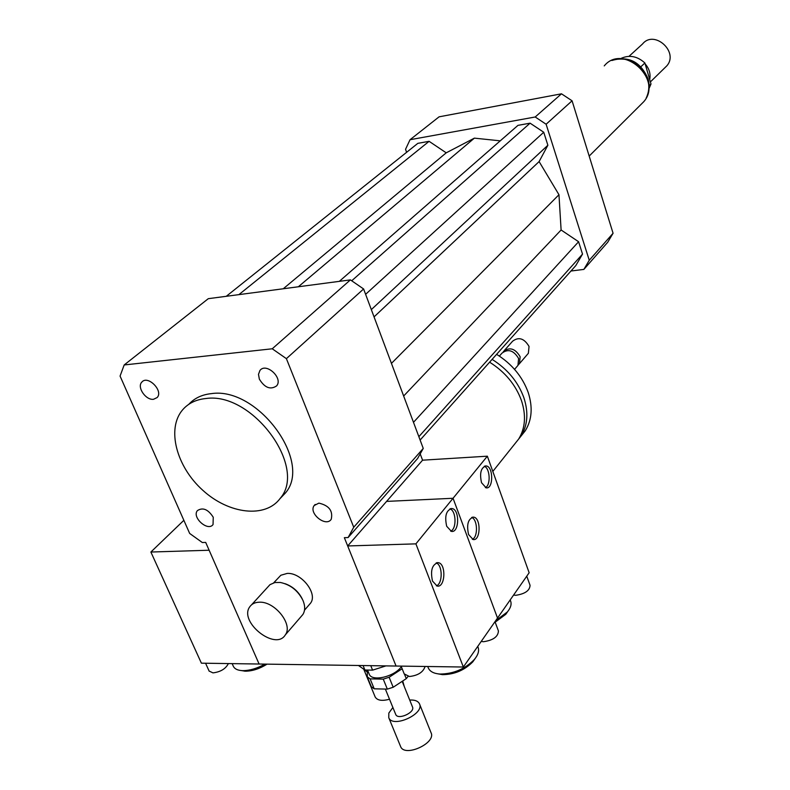 <?xml version="1.0" encoding="UTF-8"?>
<svg xmlns="http://www.w3.org/2000/svg" width="790" height="790" viewBox="0 0 790 790"><rect width="100%" height="100%" fill="white"/><g stroke="black" fill="none" stroke-linecap="round" stroke-linejoin="round"><path stroke-width="1.19" d="M259.347 379.121L258.488 374.341L259.94 370.471C266.112 362.097 283.501 378.232 276.589 385.915C270.427 390.043 264.68 387.781 259.347 379.121M318.903 503.131C329.005 505.472 333.113 510.844 331.237 519.257C326.053 527.651 308.14 513.174 314.203 505.501L318.903 503.131M213.251 517.252L213.053 524.53C207.977 531.927 191.545 517.272 197.421 510.597C202.862 507.111 208.135 509.333 213.251 517.252M153.556 399.276C145.804 400.471 136.64 387.06 141.844 382.084C147.769 374.776 163.737 390.941 157.131 397.558L153.556 399.276M259.367 602.197C274.841 601.249 293.327 624.594 285.328 634.874C275.572 651.434 238.234 621.641 249.887 606.641C251.951 603.777 255.111 602.296 259.367 602.197M251.556 604.804L269.983 584.659L274.881 582.526L280.381 582.477C290.483 584.639 298.008 590.614 302.955 600.41C305.256 606.009 305.226 610.7 302.876 614.492L301.296 616.328M285.081 583.692C292.813 586.516 298.541 591.611 302.274 598.968M273.735 582.793L280.855 575.248L287.175 573.421C301.355 572.394 318.005 593.606 310.579 603.125L309.117 604.824M489.603 362.185C505.017 371.893 515.643 384.691 521.469 400.599C526.259 415.352 525.33 428.17 518.665 439.043L514.211 444.622M492.111 359.381C507.476 369.058 518.062 381.827 523.869 397.696C528.638 412.42 527.69 425.218 521.035 436.07L516.591 441.65M496.614 354.335C511.91 363.943 522.437 376.652 528.194 392.452C532.924 407.126 531.956 419.875 525.311 430.718L521.035 436.07M499.379 356.093L501.976 353.16C508.158 348.538 513.698 350.326 518.605 358.502L517.954 365.405L517.114 366.382M503.26 351.846L503.546 351.392C509.718 346.771 515.248 348.548 520.146 356.725L519.494 363.607L518.24 364.941M504.415 350.414L512.592 341.211C518.724 336.599 524.214 338.347 529.043 346.445L528.372 353.288L527.532 354.256M420.3 454.161L422.571 460.185L487.351 456.185L529.152 572.75L523.099 581.43L526.634 576.364M487.351 456.185L415.905 543.856L347.689 545.959L396.067 666.039L259.1 664.025L209.133 550.235L150.88 552.032L201.391 663.175L259.1 664.025L205.696 542.404L202.319 542.523L189.669 533.448L120.07 376.079L124.178 364.96L208.293 298.679L350.404 279.887L363.607 288.962L423.252 448.424L417.624 458.486L348.113 537.556L344.351 537.684L396.067 666.039L463.345 667.027L523.099 581.43M205.775 398.535C252.05 391.445 307.675 467.009 280.252 498.302C265.539 518.566 228.823 514.181 202.724 490.215C176.358 466.584 166.344 428.585 182.668 409.773C188.326 403.275 196.029 399.533 205.775 398.535M188.83 404.292C194.458 398.16 201.973 394.605 211.384 393.627C257.55 386.488 312.84 461.716 285.427 492.98L279.946 498.717M423.252 448.424L353.732 527.226L348.113 537.556M124.178 364.96L272.244 348.785L286.395 358.65L353.732 527.226M350.404 279.887L272.244 348.785M363.607 288.962L286.395 358.65M570.953 271.019L583.85 269.41L589.261 260.256L546.117 124.237L535.195 116.989L410.04 139.721L405.547 149.3L406.603 152.312M500.238 140.837L474.385 138.141L446.222 152.826L429.098 141.321L417.841 143.346L226.276 296.299M420.122 440.05L575.792 265.598L582.526 254.094L578.596 241.74L561.107 229.989L558.965 194.725L539.106 161.585L547.875 145.251L543.737 132.246L530.09 123.171L517.983 125.353L339.335 281.349M546.117 124.237L572.079 100.804L561.493 93.812L439.082 116.831L410.04 139.721M535.195 116.989L561.493 93.812M583.85 269.41L607.717 242.254L613.07 233.267L572.079 100.804M589.261 260.256L613.07 233.267M561.107 229.989L403.651 396.017M558.965 194.725L391.445 363.38M578.596 241.74L413.486 422.324M582.526 254.094L418.858 436.673M474.385 138.141L298.334 286.77M530.09 123.171L351.757 280.736M543.737 132.246L365.612 294.315M547.875 145.251L371.33 309.601M539.106 161.585L374.055 316.889M429.098 141.321L238.896 294.631M446.222 152.826L283.255 288.765M640.907 66.735L644.897 62.983L650.99 83.987L649.133 85.804M649.044 88.5L650.99 83.987M644.897 62.983C637.313 56.169 629.383 54.638 621.098 58.391M664.736 67.891L666.75 65.916C679.262 52.101 654.239 29.398 642.556 43.964L628.988 56.337M649.696 79.523C650.782 73.865 649.281 68.671 645.183 63.951M640.562 104.892L643.741 101.722C663.481 79.583 622.925 42.788 604.251 65.896M485.376 487.637C490.975 485.257 490.077 468.045 484.28 466.298M481.535 482.72C479.431 473.091 480.972 467.492 486.136 465.942C493.503 466.357 493.562 489.326 486.176 487.845L481.535 482.72M472.351 539.313C478.226 537.032 477.664 519.297 471.66 517.45M468.579 534.554C466.426 524.55 468.085 518.744 473.575 517.134C481.179 517.697 480.755 541.189 473.141 539.54L468.579 534.554M513.559 595.097L515.821 595.295C525.024 593.902 529.774 590.584 530.06 585.341L526.762 576.177M495.172 622.184L505.798 614.294L507.851 611.342M495.676 620.713L507.338 611.974C510.705 607.905 511.792 604.271 510.607 601.072L510.182 599.926M347.689 545.959L386.587 501.403L453.055 498.273L386.587 501.403L422.571 460.185M453.055 498.273L497.522 618.066L453.055 498.273M209.113 671.046L212.954 672.883C220.538 671.944 225.683 668.844 228.379 663.57M241.217 670.562L245.542 671.194C252.474 671.105 259.653 668.755 267.079 664.143M233.238 666.069L233.406 666.434C234.709 668.933 237.583 670.325 242.036 670.621L242.876 670.651C249.778 670.611 257.125 668.429 264.917 664.114M150.88 552.032L183.863 520.314M450.685 531.186C456.867 528.885 456.245 510.646 449.945 508.859M446.686 526.268C444.464 516.077 446.202 510.172 451.91 508.543C459.849 509.125 459.395 533.082 451.446 531.394L446.686 526.268M436.416 585.844C442.904 583.652 442.686 564.84 436.169 562.924M432.505 581.094C430.224 570.489 432.12 564.346 438.183 562.658C446.38 563.418 445.353 587.957 437.166 586.062L432.505 581.094M481.189 641.46L483.51 641.717C493.207 640.275 498.184 636.681 498.421 630.924L494.994 621.69M490.985 627.428L494.797 621.967M404.223 673.91L409.427 676.517C418.009 675.519 423.223 672.172 425.089 666.464M438.045 673.87L442.528 674.64C454.398 674.532 464.481 670.266 472.785 661.872L475.076 658.623M428.17 667.609L428.348 668.044C430.007 671.589 433.878 673.594 439.951 674.058C453.43 673.919 464.885 669.081 474.306 659.561C478.177 654.91 479.421 650.763 478.029 647.119L477.753 646.388M415.905 543.856L463.345 667.027M370.125 678.867L383.259 679.124L387.327 689.117L374.213 688.811L370.125 678.867L367.261 676.852L371.34 686.767L374.213 688.811M404.717 674.788L406.267 678.64L393.183 687.261L389.124 677.267L402.15 668.735M367.38 670.295L367.261 676.852M383.259 679.124L389.124 677.267M369.098 673.9L369.226 674.186C371.843 681.997 394.457 676.763 401.33 666.711M387.327 689.117L393.183 687.261M406.267 678.64L408.094 676.418M363.084 665.555L364.921 670.009L358.453 665.486M385.964 665.891L372.594 670.137L370.757 665.664M364.921 670.009L372.594 670.137M400.5 746.283L400.619 746.57C404.648 757.679 436.544 743.044 431.024 732.676L419.569 704.078M392.877 707.485L388.828 713.084L388.769 717.705C392.689 728.538 424.872 713.903 419.46 703.801C418.038 701.007 414.79 699.752 409.714 700.058M395.672 714.318L395.731 714.466C397.864 720.381 415.422 712.412 412.469 706.882L402.179 681.336M375.082 696.75L375.181 696.987C377.314 700.503 382.093 701.244 389.5 699.219M404.263 686.51L402.722 680.98M363.726 669.179L367.35 672.142M613.712 59.823C629.6 56.702 640.947 63.279 647.741 79.553C649.341 85.3 649.133 90.722 647.109 95.847M314.203 505.501L315.171 504.464M285.328 634.874L302.876 614.492M304.515 610.166L310.579 603.125M492.822 471.423L518.665 439.043M514.557 369.355L517.954 365.405M519.494 363.607L528.372 353.288M280.252 498.302L285.427 492.98M611.845 60.504C628.623 55.606 640.69 61.729 648.067 78.872C649.933 85.606 649.331 91.916 646.25 97.812M666.75 65.916L650.387 81.903M643.741 101.722L589.182 156.065M486.136 465.942L485.04 466.001M473.575 517.134L472.43 517.174M505.798 614.294L507.338 611.974M205.568 663.235L209.182 671.204M244.801 671.174L242.036 670.621M233.406 666.434L232.151 663.63M451.91 508.543L450.685 508.592M438.183 562.658L436.91 562.687M401.093 666.108L404.292 674.097M472.785 661.872L474.306 659.561M442.528 674.64L439.951 674.058M428.348 668.044L427.736 666.503M400.619 746.57L388.769 717.705M395.731 714.466L385.362 689.077M369.226 674.186L367.626 670.305M375.181 696.987L363.825 669.397"/></g></svg>

